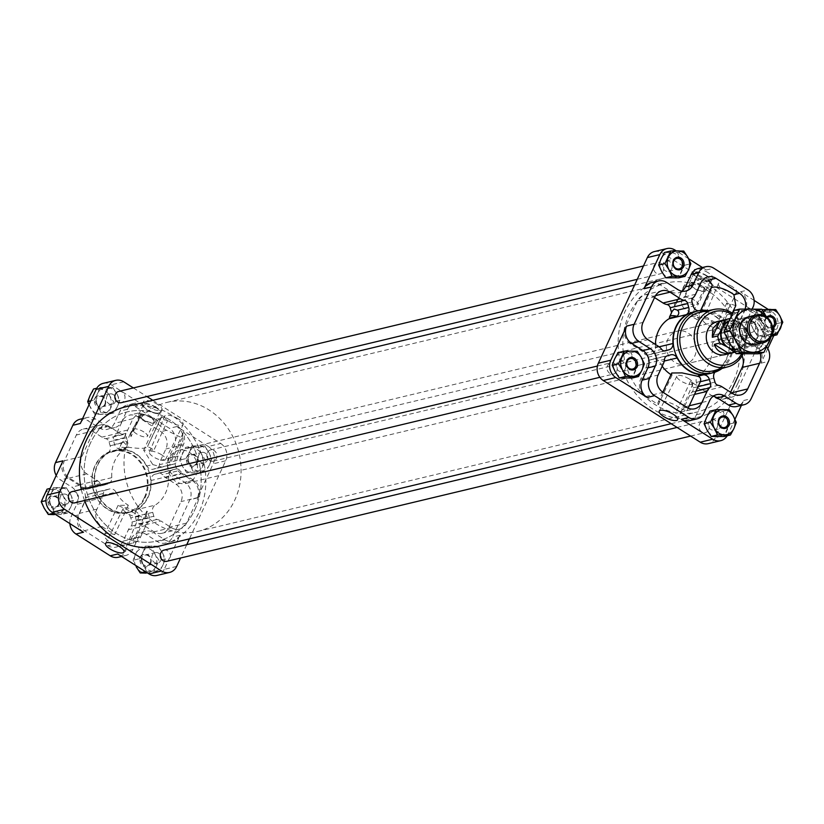 <?xml version="1.0" encoding="UTF-8"?>
<svg xmlns="http://www.w3.org/2000/svg" width="824" height="824" viewBox="0 0 824 824"><rect width="100%" height="100%" fill="white"/><g stroke="black" fill="none" stroke-linecap="round" stroke-linejoin="round"><path stroke-width="0.62" stroke-dasharray="4.12 3.09" d="M123.126 541.121A12.731 11.145 -103.4 0 1 116.06 547.126A12.731 11.145 -103.4 0 1 108.026 545.673L84.45 530.666A12.731 11.145 -103.4 0 1 79.485 513.362L84.769 501.981A12.731 11.145 -103.4 0 0 85.923 497.634A4.244 3.718 -103.4 0 1 88.59 494.204L91.969 493.185A6.365 5.572 -103.4 0 1 92.247 493.113A6.365 5.572 -103.4 0 1 98.509 496.306A32.208 28.201 -103.4 0 0 125.001 513.156A6.365 5.572 -103.4 0 1 130.8 517.884L131.974 522.004A4.244 3.718 -103.4 0 1 130.903 526.248A12.731 11.145 -103.4 0 0 128.41 529.739L123.126 541.121L140.585 536.949A12.731 11.145 -103.4 0 1 133.519 542.954A12.731 11.145 -103.4 0 1 131.943 543.201L124.3 545.158L113.681 544.314L108.026 545.673M146.672 514.083L146.847 511.076A6.365 5.572 -103.4 0 1 148.258 513.702L146.672 514.083L146.219 515.319C144.797 518.111 142.686 518.245 139.864 515.711L118.079 505.359L128.338 505.246A32.208 28.201 -103.4 0 1 115.968 492.134L98.509 496.306M146.847 511.076L131.943 543.201M148.258 513.702L149.432 517.822A4.244 3.718 -103.4 0 1 148.361 522.066L130.903 526.248M140.585 536.949L145.869 525.568A12.731 11.145 -103.4 0 1 148.361 522.066M128.338 505.246L114.701 534.632L101.898 526.495A12.731 11.145 -103.4 0 1 96.944 509.191L102.228 497.809L84.769 501.981M115.968 492.134A6.365 5.572 -103.4 0 0 109.705 488.941A6.365 5.572 -103.4 0 0 109.427 489.013L106.038 490.033A4.244 3.718 -103.4 0 0 103.381 493.463A12.731 11.145 -103.4 0 1 102.228 497.809M691.944 383.727L693.53 383.345L690.543 381.09A6.365 5.572 -103.4 0 1 691.944 383.727L693.128 387.847A4.244 3.718 -103.4 0 1 692.047 392.09A12.731 11.145 -103.4 0 0 689.564 395.582L684.281 406.963A12.731 11.145 -103.4 0 1 677.204 412.968A12.731 11.145 -103.4 0 1 675.629 413.215L686.423 410.774L680.974 408.694L686.629 407.344M671.756 372.994L672.034 375.26A32.208 28.201 -103.4 0 1 670.994 374.632M662.187 366.227A32.208 28.201 -103.4 0 1 659.664 362.158L664.257 361.056M690.543 381.09L675.629 413.215M672.034 375.26L658.386 404.656L645.594 396.519A12.731 11.145 -103.4 0 1 640.639 379.205L645.923 367.823L663.382 363.652M645.923 367.823A12.731 11.145 -103.4 0 0 647.077 363.477A4.244 3.718 -103.4 0 1 649.734 360.047L653.123 359.027A6.365 5.572 -103.4 0 1 653.401 358.955A6.365 5.572 -103.4 0 1 659.664 362.158M113.413 440.335L124.136 437.771L123.785 442.251L128.369 447.257C139.905 448.895 146.281 448.678 147.475 446.618A32.208 28.201 -103.4 0 1 153.975 450.017L143.685 450.192L152.8 464.602L146.878 466.024A32.208 28.201 -103.4 0 0 120.386 449.173A6.365 5.572 -103.4 0 1 114.598 444.455L113.413 440.335A4.244 3.718 -103.4 0 1 114.495 436.081A12.731 11.145 -103.4 0 0 116.977 432.59L122.261 421.208A12.731 11.145 -103.4 0 1 129.337 415.203A12.731 11.145 -103.4 0 1 137.371 416.656L160.948 431.663A12.731 11.145 -103.4 0 1 165.902 448.967L160.618 460.348A12.731 11.145 -103.4 0 0 159.465 464.695A4.244 3.718 -103.4 0 1 156.807 468.125L153.418 469.144A6.365 5.572 -103.4 0 1 153.14 469.216A6.365 5.572 -103.4 0 1 146.878 466.024M161.391 416.666A12.731 4.13 24.9 0 1 161.298 417.675L147.475 446.618L161.391 416.666L167.622 420.621L153.975 450.017M124.136 437.771L133.004 418.644L138.164 413.092L145.426 414.729L137.371 416.656M125.217 448.802A32.208 28.201 -103.4 0 0 111.817 477.663A6.365 5.572 -103.4 0 1 107.975 483.915L104.38 484.996A4.244 3.718 -103.4 0 1 104.298 485.017A4.244 3.718 -103.4 0 1 100.538 483.523A12.731 11.145 -103.4 0 0 97.273 480.505L86.829 473.862A12.731 11.145 -103.4 0 1 81.864 456.558L93.792 430.859A12.731 11.145 -103.4 0 1 100.858 424.854A12.731 11.145 -103.4 0 1 108.892 426.317L119.346 432.961A12.731 11.145 -103.4 0 0 123.281 434.526A4.244 3.718 -103.4 0 1 126.494 437.729L127.607 441.613A6.365 5.572 -103.4 0 1 127.885 443.384L125.423 440.933L123.106 440.85L118.924 448.472A12.731 4.13 -155.1 0 0 118.913 449.77L126.165 448.04A6.365 5.572 -103.4 0 1 125.217 448.802L107.759 452.973A6.365 5.572 -103.4 0 0 110.148 445.794L109.036 441.911A4.244 3.718 -103.4 0 0 105.822 438.698A12.731 11.145 -103.4 0 1 101.888 437.132L91.433 430.488A12.731 11.145 -103.4 0 0 83.399 429.036A12.731 11.145 -103.4 0 0 76.333 435.041L64.406 460.729A12.731 11.145 -103.4 0 0 69.37 478.033L79.815 484.677A12.731 11.145 -103.4 0 1 83.08 487.695A4.244 3.718 -103.4 0 0 86.839 489.188A4.244 3.718 -103.4 0 0 86.922 489.168L90.516 488.086A6.365 5.572 -103.4 0 0 94.358 481.834A32.208 28.201 -103.4 0 1 107.759 452.973M121.705 442.498L118.913 449.77M127.885 443.384L126.165 448.04M707.919 280.253L699.113 278.986L690.131 285.444L684.847 296.825L681.633 300.502L681.304 304.561L684.013 308.32L691.017 312.749L698.175 315.747L691.171 316.643A32.208 28.201 -103.4 0 1 697.671 320.031L697.361 317.827L707.651 317.652L719.568 329.106L725.491 327.695A32.208 28.201 -103.4 0 0 698.999 310.844A6.365 5.572 -103.4 0 1 698.35 310.813M710.164 289.914L705.076 286.68L691.171 316.643M710.278 289.986L711.308 290.645L697.671 320.031M681.304 304.561L692.026 301.996M671.519 312.698A6.365 5.572 -103.4 0 1 671.57 313.398L672.096 311.441M671.57 313.398L669.51 317.837M655.42 344.442A32.208 28.201 -103.4 0 0 655.513 347.677A6.365 5.572 -103.4 0 1 651.66 353.929L648.066 355.01A4.244 3.718 -103.4 0 1 647.994 355.031A4.244 3.718 -103.4 0 1 644.224 353.537A12.731 11.145 -103.4 0 0 640.969 350.519L630.514 343.876A12.731 11.145 -103.4 0 1 625.56 326.572L637.488 300.884A12.731 11.145 -103.4 0 1 644.553 294.879A12.731 11.145 -103.4 0 1 652.587 296.331L654.534 297.577M745.123 309.052A12.731 11.145 -103.4 0 1 744.515 310.638L739.231 322.019A12.731 11.145 -103.4 0 0 738.077 326.366A4.244 3.718 -103.4 0 1 735.41 329.796L732.031 330.815A6.365 5.572 -103.4 0 1 731.753 330.887A6.365 5.572 -103.4 0 1 725.491 327.695M735.791 305.601L726.83 302.923A12.731 11.145 -103.4 0 1 727.056 314.809L721.773 326.191L739.231 322.019M711.915 335.038L714.295 335.059A6.365 5.572 -103.4 0 1 711.915 335.038L726.83 302.923M721.773 326.191A12.731 11.145 -103.4 0 0 720.619 330.537A4.244 3.718 -103.4 0 1 717.962 333.967L714.573 334.987A6.365 5.572 -103.4 0 1 714.295 335.059M719.568 329.106L722.875 333.009L731.753 330.887M167.622 420.621A14.853 4.81 24.9 0 0 157.343 420.776A14.853 4.81 24.9 0 0 166.602 430.303L182.125 437.977L183.134 432.899A12.731 11.145 -103.4 0 1 183.361 444.795L178.077 456.177L160.618 460.348M178.077 456.177A12.731 11.145 -103.4 0 0 176.923 460.523A4.244 3.718 -103.4 0 1 174.266 463.953L170.877 464.973A6.365 5.572 -103.4 0 1 170.599 465.045A6.365 5.572 -103.4 0 1 168.22 465.024L170.599 465.045M182.125 437.977L169.456 465.251L162.019 467.095L152.8 464.602M183.134 432.899L168.22 465.024M693.901 311.874A31.837 27.872 -103.4 0 1 723.07 324.347A31.837 27.872 -103.4 0 1 726.377 358.79A31.837 27.872 -103.4 0 1 708.712 373.797M767.772 348.583L760.995 363.178A12.731 11.145 -103.4 0 0 756.041 345.864L744.752 338.685L752.24 336.903L763.518 344.072A12.731 11.145 -103.4 0 1 766.701 346.986M752.24 336.903A12.731 11.145 -103.4 0 1 747.275 319.588L752.168 309.062M730.61 392.265L730.208 393.141A12.731 11.145 -103.4 0 1 723.142 399.146A12.731 11.145 -103.4 0 1 715.108 397.683L704.654 391.039A12.731 11.145 -103.4 0 0 700.719 389.474A4.244 3.718 -103.4 0 1 697.506 386.271L696.393 382.387A6.365 5.572 -103.4 0 1 698.783 375.198A32.208 28.201 -103.4 0 0 712.183 346.338A6.365 5.572 -103.4 0 1 716.025 340.085L719.62 339.004A4.244 3.718 -103.4 0 1 719.702 338.983A4.244 3.718 -103.4 0 1 723.462 340.477A12.731 11.145 -103.4 0 0 726.727 343.495L744.185 339.323L754.63 345.967A12.731 11.145 -103.4 0 1 760.14 353.341M714.913 372.221A6.365 5.572 -103.4 0 1 716.241 371.027A32.208 28.201 -103.4 0 0 729.642 342.166A6.365 5.572 -103.4 0 1 733.484 335.914L737.078 334.832A4.244 3.718 -103.4 0 1 737.161 334.812A4.244 3.718 -103.4 0 1 740.92 336.305A12.731 11.145 -103.4 0 0 744.185 339.323M97.623 465.21A31.837 27.872 -103.4 0 1 115.288 450.203A31.837 27.872 -103.4 0 1 144.468 462.676A31.837 27.872 -103.4 0 1 147.774 497.119A31.837 27.872 -103.4 0 1 130.099 512.126A31.837 27.872 -103.4 0 1 100.93 499.653A31.837 27.872 -103.4 0 1 97.623 465.21M176.027 484.296A12.731 11.145 -103.4 0 1 180.981 501.6L169.054 527.288A12.731 11.145 -103.4 0 1 161.988 533.293A12.731 11.145 -103.4 0 1 153.954 531.841L143.51 525.197A12.731 11.145 -103.4 0 0 139.575 523.631A4.244 3.718 -103.4 0 1 136.362 520.418L135.249 516.535A6.365 5.572 -103.4 0 1 137.629 509.356A32.208 28.201 -103.4 0 0 151.029 480.495A6.365 5.572 -103.4 0 1 154.881 474.243L158.476 473.161A4.244 3.718 -103.4 0 1 158.548 473.141A4.244 3.718 -103.4 0 1 162.318 474.634A12.731 11.145 -103.4 0 0 165.572 477.652L176.027 484.296L193.486 480.124A12.731 11.145 -103.4 0 1 198.44 497.428L186.512 523.116A12.731 11.145 -103.4 0 1 179.447 529.121A12.731 11.145 -103.4 0 1 171.413 527.669L160.968 521.015L143.51 525.197M152.831 400.31L220.719 443.487L208.245 446.474A12.731 11.145 -103.4 0 1 213.2 463.778L197.348 497.923A12.731 11.145 -103.4 0 0 192.394 480.619L181.115 473.44L173.627 475.232L184.916 482.411A12.731 11.145 -103.4 0 1 189.87 499.715L172.535 537.052A12.731 11.145 -103.4 0 1 165.47 543.057A12.731 11.145 -103.4 0 1 157.435 541.595L146.157 534.416A12.731 11.145 -103.4 0 0 138.123 532.963A12.731 11.145 -103.4 0 0 131.047 538.968L125.341 551.256A12.731 11.145 -103.4 0 1 118.275 557.261M69.855 523.57A12.731 11.145 -103.4 0 1 71.019 516.699L76.725 504.412A12.731 11.145 -103.4 0 0 71.76 487.097L60.482 479.928A12.731 11.145 -103.4 0 1 56.228 475.417M79.918 419.272A12.731 11.145 -103.4 0 1 87.952 420.734L99.24 427.913A12.731 11.145 -103.4 0 0 107.275 429.366A12.731 11.145 -103.4 0 0 114.34 423.361L120.046 411.073A12.731 11.145 -103.4 0 1 127.112 405.068A12.731 11.145 -103.4 0 1 135.146 406.52L169.414 428.315A12.731 11.145 -103.4 0 1 174.379 445.63L168.673 457.917A12.731 11.145 -103.4 0 0 173.627 475.232M664.535 252.484L670.479 252.649A12.731 11.145 -103.4 0 1 680.511 259.024A12.731 11.145 -103.4 0 1 681.129 271.673A12.731 11.145 -103.4 0 1 671.725 277.956A12.731 11.145 -103.4 0 1 661.693 271.57A12.731 11.145 -103.4 0 1 661.064 258.921A12.731 11.145 -103.4 0 1 670.479 252.649L677.493 252.556L680.511 259.024L684.59 265.246L678.739 277.863M618.031 352.651L623.984 352.816A12.731 11.145 -103.4 0 1 634.006 359.192A12.731 11.145 -103.4 0 1 634.635 371.851A12.731 11.145 -103.4 0 1 625.22 378.123A12.731 11.145 -103.4 0 1 615.198 371.737A12.731 11.145 -103.4 0 1 614.57 359.089A12.731 11.145 -103.4 0 1 623.984 352.816L630.999 352.724L634.006 359.192L638.095 365.413L632.235 378.031M709.979 411.135L715.922 411.3A12.731 11.145 -103.4 0 1 725.954 417.675A12.731 11.145 -103.4 0 1 726.572 430.334A12.731 11.145 -103.4 0 1 717.168 436.607A12.731 11.145 -103.4 0 1 707.136 430.221A12.731 11.145 -103.4 0 1 706.518 417.572A12.731 11.145 -103.4 0 1 715.922 411.3L722.936 411.207L725.954 417.675L730.043 423.897L724.183 436.514M753.012 317.405L756.473 310.967L762.416 311.132A12.731 11.145 -103.4 0 1 772.449 317.508A12.731 11.145 -103.4 0 1 773.077 330.156A12.731 11.145 -103.4 0 1 763.663 336.439A12.731 11.145 -103.4 0 1 753.63 330.053L750.623 323.585L753.012 317.405A12.731 11.145 -103.4 0 1 762.416 311.132L769.431 311.039L772.449 317.508L776.538 323.729L770.677 336.347L757.72 336.274L753.63 330.053A12.731 11.145 -103.4 0 1 753.012 317.405M99.817 387.486L106.832 387.393A12.731 11.145 76.6 0 0 97.428 393.666L99.817 387.486L96.779 388.217M112.775 387.558L116.864 393.779A12.731 11.145 76.6 0 0 106.832 387.393L112.775 387.558L106.512 389.062L93.555 388.99M116.864 393.779L119.882 400.248L117.482 406.428A12.731 11.145 76.6 0 0 116.864 393.779M93.957 400.103L97.428 393.666A12.731 11.145 76.6 0 0 98.046 406.325L93.957 400.103L90.846 400.855M117.482 406.428L114.021 412.865L108.078 412.7A12.731 11.145 76.6 0 0 117.482 406.428M101.064 412.793L98.046 406.325A12.731 11.145 76.6 0 0 108.078 412.7L101.064 412.793L94.801 414.297L107.759 414.369L113.619 401.741L109.53 395.53L106.512 389.062M53.323 487.654L60.337 487.561A12.731 11.145 76.6 0 0 50.923 493.844L53.323 487.654L50.202 488.405M66.28 487.726L70.37 493.947A12.731 11.145 76.6 0 0 60.337 487.561L66.28 487.726L60.018 489.229L47.061 489.157M70.37 493.947L73.377 500.415L70.988 506.595A12.731 11.145 76.6 0 0 70.37 493.947M47.462 500.271L50.923 493.844A12.731 11.145 76.6 0 0 51.551 506.492L47.462 500.271L45.938 500.642M70.988 506.595L67.527 513.033L61.584 512.868A12.731 11.145 76.6 0 0 70.988 506.595M54.569 512.961L51.551 506.492A12.731 11.145 76.6 0 0 61.584 512.868L53.56 513.208M145.261 546.137L152.275 546.044A12.731 11.145 76.6 0 0 142.871 552.327L145.261 546.137L138.998 547.641L135.538 554.078L133.148 560.258L136.166 566.727A12.731 11.145 76.6 0 0 146.188 573.113L153.202 573.02L159.063 560.402L154.974 554.181L151.956 547.713L138.998 547.641M158.229 546.209L162.307 552.43A12.731 11.145 76.6 0 0 152.275 546.044L158.229 546.209L151.956 547.713M162.307 552.43L165.325 558.899L162.936 565.079A12.731 11.145 76.6 0 0 162.307 552.43M139.41 558.754L142.871 552.327A12.731 11.145 76.6 0 0 143.489 564.976L139.41 558.754L133.148 560.258M162.936 565.079L159.465 571.516L153.522 571.351A12.731 11.145 76.6 0 0 162.936 565.079M146.507 571.444L143.489 564.976A12.731 11.145 76.6 0 0 153.522 571.351L145.498 571.691M191.765 445.969L198.78 445.877A12.731 11.145 76.6 0 0 189.365 452.149L191.765 445.969L185.503 447.473L179.642 460.091L182.66 466.559L186.739 472.78L199.707 472.852L205.557 460.235L201.478 454.014L198.46 447.545L185.503 447.473M204.723 446.042L208.802 452.263A12.731 11.145 76.6 0 0 198.78 445.877L204.723 446.042L198.46 447.545M208.802 452.263L211.82 458.731L209.43 464.911A12.731 11.145 76.6 0 0 208.802 452.263M185.905 458.587L189.365 452.149A12.731 11.145 76.6 0 0 189.994 464.808L185.905 458.587L179.642 460.091M209.43 464.911L205.969 471.349L200.016 471.184A12.731 11.145 76.6 0 0 209.43 464.911M193.001 471.276L189.994 464.808A12.731 11.145 76.6 0 0 200.016 471.184L193.001 471.276L186.739 472.78M176.645 566.428L164.172 569.405L180.023 535.26A12.731 11.145 -103.4 0 1 172.958 541.265A12.731 11.145 -103.4 0 1 164.924 539.813L153.635 532.634L146.157 534.416M220.719 443.487A12.731 11.145 -103.4 0 1 225.673 460.791L189.438 538.855M186.739 544.685L180.538 558.023M164.172 569.405A12.731 11.145 -103.4 0 1 157.106 575.42M103.258 383.335A12.731 11.145 -103.4 0 1 111.291 384.798L142.634 404.728L135.146 406.52M157.611 404.44A10.084 3.265 -155.1 0 0 143.737 401.329A10.084 3.265 -155.1 0 0 151.503 408.539A10.084 3.265 -155.1 0 0 162.019 409.816A10.084 3.265 -155.1 0 0 157.611 404.44M178.726 419.148A10.156 3.296 -155.1 0 0 164.718 416.048A10.156 3.296 -155.1 0 0 172.566 423.268A10.156 3.296 -155.1 0 0 183.144 424.597A10.156 3.296 -155.1 0 0 178.726 419.148M133.364 387.929L146.919 396.55M208.245 446.474L176.903 426.533A12.731 11.145 -103.4 0 1 181.857 443.837L176.151 456.136L168.673 457.917M164.028 550.113A5.768 5.047 -103.4 0 1 169.311 552.368A5.768 5.047 -103.4 0 1 169.919 558.61A5.768 5.047 -103.4 0 1 166.716 561.329M207.329 452.664A5.768 5.047 -103.4 0 1 210.532 449.945A5.768 5.047 -103.4 0 1 215.816 452.201A5.768 5.047 -103.4 0 1 216.413 458.443A5.768 5.047 -103.4 0 1 213.21 461.162A5.768 5.047 -103.4 0 1 207.926 458.906A5.768 5.047 -103.4 0 1 207.329 452.664M72.09 491.629A5.768 5.047 -103.4 0 1 77.374 493.885A5.768 5.047 -103.4 0 1 77.971 500.127A5.768 5.047 -103.4 0 1 74.768 502.846M118.584 391.462A5.768 5.047 -103.4 0 1 123.868 393.718A5.768 5.047 -103.4 0 1 124.465 399.959A5.768 5.047 -103.4 0 1 121.262 402.678M125.99 406.726A71.626 62.706 -103.4 0 1 191.621 434.784A71.626 62.706 -103.4 0 1 199.068 512.281A71.626 62.706 -103.4 0 1 159.3 546.065M84.563 500.508A71.626 62.706 -103.4 0 1 81.298 489.425M737.768 383.49A71.626 62.706 76.6 0 0 730.332 306.003A71.626 62.706 76.6 0 0 664.7 277.935A71.626 62.706 76.6 0 0 620.359 362.189A71.626 62.706 76.6 0 0 698.01 417.274A71.626 62.706 76.6 0 0 737.768 383.49M727.221 435.783A12.731 11.145 -103.4 0 0 727.819 434.66L734.967 419.241M741.415 405.367L743.67 400.505A12.731 11.145 -103.4 0 1 736.594 406.51M654.431 251.567A12.731 11.145 -103.4 0 1 662.465 253.02L759.419 314.696A12.731 11.145 -103.4 0 1 764.384 332.01L715.345 437.637A12.731 11.145 -103.4 0 1 708.279 443.642M773.798 335.595L776.847 329.023L764.384 332.01M708.29 272.796A10.084 3.265 -155.1 0 0 694.405 269.675A10.084 3.265 -155.1 0 0 702.182 276.885A10.084 3.265 -155.1 0 0 712.698 278.172A10.084 3.265 -155.1 0 0 708.29 272.796M732.392 286.783A10.156 3.296 -155.1 0 0 718.394 283.672A10.156 3.296 -155.1 0 0 726.232 290.903A10.156 3.296 -155.1 0 0 736.821 292.232A10.156 3.296 -155.1 0 0 732.392 286.783M698.247 268.521A12.731 11.145 -103.4 0 1 706.281 269.984L702.419 267.522M688.637 258.757L676.267 250.887M776.847 329.023A12.731 11.145 -103.4 0 0 771.892 311.719L768.205 309.371M754.145 300.43L740.549 291.778A12.731 11.145 -103.4 0 1 745.504 309.082L739.798 321.381L747.275 319.588M708.619 429.819A5.768 5.047 76.6 0 0 708.022 423.577A5.768 5.047 76.6 0 0 702.738 421.322A5.768 5.047 76.6 0 0 699.164 428.109A5.768 5.047 76.6 0 0 705.416 432.538A5.768 5.047 76.6 0 0 708.619 429.819M755.114 329.651A5.768 5.047 76.6 0 0 754.516 323.41A5.768 5.047 76.6 0 0 749.232 321.154A5.768 5.047 76.6 0 0 745.658 327.942A5.768 5.047 76.6 0 0 751.91 332.371A5.768 5.047 76.6 0 0 755.114 329.651M616.671 371.336A5.768 5.047 76.6 0 0 616.074 365.094A5.768 5.047 76.6 0 0 610.79 362.838A5.768 5.047 76.6 0 0 607.216 369.626A5.768 5.047 76.6 0 0 613.468 374.055A5.768 5.047 76.6 0 0 616.671 371.336M663.176 271.168A5.768 5.047 76.6 0 0 662.568 264.926A5.768 5.047 76.6 0 0 657.284 262.671A5.768 5.047 76.6 0 0 653.72 269.448A5.768 5.047 76.6 0 0 659.972 273.887A5.768 5.047 76.6 0 0 663.176 271.168M117.719 554.016A12.731 11.145 -103.4 0 0 125.753 555.479A12.731 11.145 -103.4 0 0 132.829 549.474L138.535 537.176A12.731 11.145 -103.4 0 1 145.601 531.171A12.731 11.145 -103.4 0 1 153.635 532.634M83.451 532.222A12.731 11.145 -103.4 0 1 78.496 514.918L84.203 502.619L76.725 504.412M63.005 460.822A12.731 11.145 -103.4 0 0 67.959 478.136L79.248 485.315A12.731 11.145 -103.4 0 1 84.203 502.619M80.33 423.495A12.731 11.145 -103.4 0 1 87.406 417.49A12.731 11.145 -103.4 0 1 95.44 418.942L106.718 426.121L99.24 427.913M142.634 404.728A12.731 11.145 -103.4 0 0 134.6 403.276A12.731 11.145 -103.4 0 0 127.524 409.281L121.818 421.579A12.731 11.145 -103.4 0 1 114.752 427.584A12.731 11.145 -103.4 0 1 106.718 426.121M181.115 473.44A12.731 11.145 -103.4 0 1 176.151 456.136M689.4 420.724A12.731 11.145 -103.4 0 0 696.476 414.719L702.182 402.421A12.731 11.145 -103.4 0 1 709.248 396.416A12.731 11.145 -103.4 0 1 713.172 396.282M651.042 282.735A12.731 11.145 -103.4 0 1 659.076 284.187L670.365 291.366L677.843 289.584M681.953 291.171A12.731 11.145 -103.4 0 1 678.399 292.829A12.731 11.145 -103.4 0 1 670.365 291.366M744.752 338.685A12.731 11.145 -103.4 0 1 739.798 321.381M211.82 458.731L205.557 460.235M205.969 471.349L199.707 472.852M191.446 447.638A12.731 11.145 76.6 0 0 182.032 453.911A12.731 11.145 76.6 0 0 182.66 466.559A12.731 11.145 76.6 0 0 192.692 472.945A12.731 11.145 76.6 0 0 202.096 466.662A12.731 11.145 76.6 0 0 201.478 454.014A12.731 11.145 76.6 0 0 191.446 447.638M197.08 463.479A6.365 5.572 76.6 0 0 191.755 453.962A6.365 5.572 76.6 0 0 187.357 463.428A6.365 5.572 76.6 0 0 197.08 463.479M165.325 558.899L159.063 560.402M159.465 571.516L153.202 573.02M146.188 573.113A12.731 11.145 76.6 0 0 155.602 566.84A12.731 11.145 76.6 0 0 154.974 554.181A12.731 11.145 76.6 0 0 144.942 547.806A12.731 11.145 76.6 0 0 135.538 554.078A12.731 11.145 76.6 0 0 136.166 566.727M150.586 563.647A6.365 5.572 76.6 0 0 145.261 554.13A6.365 5.572 76.6 0 0 140.863 563.595A6.365 5.572 76.6 0 0 150.586 563.647M67.527 513.033L61.264 514.537L67.115 501.919L63.036 495.698L60.018 489.229M73.377 500.415L67.115 501.919M54.25 514.629A12.731 11.145 76.6 0 0 63.654 508.357A12.731 11.145 76.6 0 0 63.036 495.698A12.731 11.145 76.6 0 0 53.004 489.322A12.731 11.145 76.6 0 0 43.59 495.595A12.731 11.145 76.6 0 0 44.218 508.243A12.731 11.145 76.6 0 0 54.25 514.629L61.264 514.537M58.638 505.163A6.365 5.572 76.6 0 0 53.313 495.646A6.365 5.572 76.6 0 0 48.925 505.112A6.365 5.572 76.6 0 0 58.638 505.163M119.882 400.248L113.619 401.741M114.021 412.865L107.759 414.369M89.033 404.759L94.801 414.297M99.498 389.144A12.731 11.145 76.6 0 0 90.094 395.427A12.731 11.145 76.6 0 0 90.712 408.076A12.731 11.145 76.6 0 0 100.744 414.451A12.731 11.145 76.6 0 0 110.148 408.179A12.731 11.145 76.6 0 0 109.53 395.53A12.731 11.145 76.6 0 0 99.498 389.144M105.132 404.996A6.365 5.572 76.6 0 0 99.807 395.479A6.365 5.572 76.6 0 0 95.419 404.945A6.365 5.572 76.6 0 0 105.132 404.996M776.538 323.729L782.8 322.225M770.677 336.347L771.758 336.089M769.431 311.039L775.703 309.536M756.473 310.967L762.035 309.639M750.623 323.585L756.885 322.081L760.964 328.302L763.982 334.771L770.996 334.678A12.731 11.145 76.6 0 0 772.387 334.596M762.736 309.464L756.885 322.081M757.72 336.274L763.982 334.771M763.343 311.699A12.731 11.145 76.6 0 0 760.346 315.644A12.731 11.145 76.6 0 0 760.964 328.302A12.731 11.145 76.6 0 0 770.996 334.678M770.873 336.862A21.754 19.045 76.6 0 0 768.256 319.959L766.619 317.096A6.365 5.572 76.6 0 0 765.651 325.119A6.365 5.572 76.6 0 0 772.603 327.973M730.043 423.897L736.306 422.393M722.936 411.207L729.199 409.703M638.095 365.413L644.358 363.909M630.999 352.724L637.261 351.22M684.59 265.246L690.852 263.742M677.493 252.556L683.755 251.052M104.813 404.378A5.366 4.697 76.6 0 0 104.257 398.579A5.366 4.697 76.6 0 0 99.344 396.478A5.366 4.697 76.6 0 0 96.027 402.781A5.366 4.697 76.6 0 0 101.836 406.901A5.366 4.697 76.6 0 0 104.813 404.378M115.319 401.865A5.366 4.697 76.6 0 0 114.763 396.066A5.366 4.697 76.6 0 0 109.85 393.965A5.366 4.697 76.6 0 0 106.533 400.268A5.366 4.697 76.6 0 0 112.342 404.399A5.366 4.697 76.6 0 0 115.319 401.865M58.319 504.546A5.366 4.697 76.6 0 0 57.762 498.747A5.366 4.697 76.6 0 0 52.849 496.645A5.366 4.697 76.6 0 0 49.533 502.949A5.366 4.697 76.6 0 0 55.342 507.069A5.366 4.697 76.6 0 0 58.319 504.546M68.825 502.032A5.366 4.697 76.6 0 0 68.268 496.233A5.366 4.697 76.6 0 0 63.355 494.132A5.366 4.697 76.6 0 0 60.028 500.436A5.366 4.697 76.6 0 0 65.848 504.566A5.366 4.697 76.6 0 0 68.825 502.032M150.267 563.029A5.366 4.697 76.6 0 0 149.71 557.23A5.366 4.697 76.6 0 0 144.797 555.129A5.366 4.697 76.6 0 0 141.47 561.432A5.366 4.697 76.6 0 0 147.29 565.563A5.366 4.697 76.6 0 0 150.267 563.029M160.762 560.516A5.366 4.697 76.6 0 0 160.206 554.717A5.366 4.697 76.6 0 0 155.293 552.616A5.366 4.697 76.6 0 0 151.977 558.919A5.366 4.697 76.6 0 0 157.786 563.049A5.366 4.697 76.6 0 0 160.762 560.516M196.761 462.861A5.366 4.697 76.6 0 0 196.205 457.062A5.366 4.697 76.6 0 0 191.292 454.961A5.366 4.697 76.6 0 0 187.975 461.265A5.366 4.697 76.6 0 0 193.784 465.385A5.366 4.697 76.6 0 0 196.761 462.861M207.267 460.348A5.366 4.697 76.6 0 0 206.711 454.549A5.366 4.697 76.6 0 0 201.798 452.448A5.366 4.697 76.6 0 0 198.471 458.752A5.366 4.697 76.6 0 0 204.29 462.882A5.366 4.697 76.6 0 0 207.267 460.348M671.684 268.851A5.366 4.697 76.6 0 0 671.127 263.052A5.366 4.697 76.6 0 0 666.214 260.95A5.366 4.697 76.6 0 0 662.887 267.264A5.366 4.697 76.6 0 0 668.707 271.384A5.366 4.697 76.6 0 0 671.684 268.851M625.179 369.028A5.366 4.697 76.6 0 0 624.623 363.219A5.366 4.697 76.6 0 0 619.71 361.118A5.366 4.697 76.6 0 0 616.393 367.432A5.366 4.697 76.6 0 0 622.202 371.552A5.366 4.697 76.6 0 0 625.179 369.028M717.127 427.512A5.366 4.697 76.6 0 0 716.571 421.703A5.366 4.697 76.6 0 0 711.658 419.601A5.366 4.697 76.6 0 0 708.341 425.915A5.366 4.697 76.6 0 0 714.151 430.035A5.366 4.697 76.6 0 0 717.127 427.512M763.621 327.334A5.366 4.697 76.6 0 0 763.065 321.535A5.366 4.697 76.6 0 0 758.152 319.434A5.366 4.697 76.6 0 0 754.836 325.748A5.366 4.697 76.6 0 0 760.645 329.868A5.366 4.697 76.6 0 0 763.621 327.334M767.226 317.58A5.366 4.697 76.6 0 0 765.609 324.089A5.366 4.697 76.6 0 0 771.151 327.355A5.366 4.697 76.6 0 0 772.438 326.798M161.298 417.675A12.731 4.13 24.9 0 1 145.426 414.729M169.456 465.251L170.877 464.973M174.266 463.953L156.807 468.125M126.494 437.729L109.036 441.911M104.38 484.996L86.922 489.168M149.432 517.822L131.974 522.004M114.701 534.632A14.853 4.81 -155.1 0 0 104.421 534.786A14.853 4.81 -155.1 0 0 113.681 544.314M106.038 490.033L88.59 494.204M136.362 520.418L153.82 516.246A4.244 3.718 -103.4 0 0 157.034 519.46A12.731 11.145 -103.4 0 1 160.968 521.015M153.82 516.246L152.708 512.363A6.365 5.572 -103.4 0 1 155.087 505.184L137.629 509.356M158.476 473.161L172.34 470.071A6.365 5.572 -103.4 0 0 168.487 476.324A32.208 28.201 -103.4 0 1 155.087 505.184M175.934 468.99A4.244 3.718 -103.4 0 1 176.006 468.969A4.244 3.718 -103.4 0 1 179.776 470.463L162.318 474.634M193.486 480.124L183.031 473.481A12.731 11.145 -103.4 0 1 179.776 470.463M705.076 286.68A12.731 4.13 -155.1 0 0 711.977 286.021M711.019 288.4A14.853 4.81 -155.1 0 0 711.308 290.645M732.031 330.815L714.573 334.987M717.962 333.967L735.41 329.796M648.066 355.01L665.37 350.88M693.53 383.345C696.352 385.869 698.474 385.745 699.885 382.954M693.128 387.847L698.175 386.631M658.386 404.656A14.853 4.81 24.9 0 1 658.088 402.411A14.853 4.81 24.9 0 1 667.152 401.916A14.853 4.81 24.9 0 1 680.974 408.694M649.734 360.047L667.193 355.875M726.727 343.495L737.171 350.138A12.731 11.145 -103.4 0 1 742.043 355.834M697.506 386.271L714.964 382.089M719.62 339.004L737.078 334.832M144.365 497.562A31.302 27.408 76.6 0 0 118.172 450.769A31.302 27.408 76.6 0 0 96.573 497.305A31.302 27.408 76.6 0 0 144.365 497.562M145.024 497.768A31.837 27.872 76.6 0 0 141.718 463.325A31.837 27.872 76.6 0 0 112.548 450.862A31.837 27.872 76.6 0 0 92.844 488.302A31.837 27.872 76.6 0 0 127.36 512.786A31.837 27.872 76.6 0 0 145.024 497.768M722.082 368.421A31.837 27.872 76.6 0 0 730.517 357.791A31.837 27.872 76.6 0 0 708.259 310.617M714.078 370.646A30.035 26.296 76.6 0 0 729.951 356.689A30.035 26.296 76.6 0 0 727.087 324.584A30.035 26.296 76.6 0 0 700.122 312.255M743.166 353.805A29.509 25.843 76.6 0 0 743.506 353.094A29.509 25.843 76.6 0 0 732.505 313.295M741.755 353.784A27.357 23.948 76.6 0 0 742.805 351.766A27.357 23.948 76.6 0 0 731.918 314.438M685.3 364.115L725.202 354.577A16.974 14.863 76.6 0 0 734.627 346.574A16.974 14.863 76.6 0 0 732.866 328.199A16.974 14.863 76.6 0 0 717.313 321.556L677.4 331.094A16.974 14.863 76.6 0 0 666.894 351.065A16.974 14.863 76.6 0 0 685.3 364.115A16.974 14.863 76.6 0 0 694.725 356.112A16.974 14.863 76.6 0 0 692.963 337.747A16.974 14.863 76.6 0 0 677.4 331.094M125.815 447.823A12.731 4.13 -155.1 0 0 118.924 448.472M161.628 454.807A8.868 2.874 -155.1 0 0 149.412 452.098A8.868 2.874 -155.1 0 0 156.251 458.412A8.868 2.874 -155.1 0 0 165.49 459.565A8.868 2.874 -155.1 0 0 161.628 454.807M715.304 322.442A8.868 2.874 -155.1 0 0 703.078 319.733A8.868 2.874 -155.1 0 0 709.928 326.036A8.868 2.874 -155.1 0 0 719.156 327.2A8.868 2.874 -155.1 0 0 715.304 322.442M156.241 407.396A10.084 3.265 -155.1 0 0 142.356 404.285A10.084 3.265 -155.1 0 0 150.133 411.495A10.084 3.265 -155.1 0 0 160.649 412.773A10.084 3.265 -155.1 0 0 156.241 407.396M155.746 407.519A9.023 2.925 -155.1 0 0 143.325 404.728A9.023 2.925 -155.1 0 0 150.277 411.186A9.023 2.925 -155.1 0 0 159.691 412.33A9.023 2.925 -155.1 0 0 155.746 407.519M151.091 417.541A9.023 2.925 -155.1 0 0 138.669 414.75A9.023 2.925 -155.1 0 0 145.621 421.198A9.023 2.925 -155.1 0 0 155.036 422.352A9.023 2.925 -155.1 0 0 151.091 417.541M150.596 417.655A7.962 2.575 -155.1 0 0 139.637 415.203A7.962 2.575 -155.1 0 0 145.766 420.889A7.962 2.575 -155.1 0 0 154.078 421.898A7.962 2.575 -155.1 0 0 150.596 417.655M143.932 432.003A7.962 2.575 -155.1 0 0 132.973 429.541A7.962 2.575 -155.1 0 0 139.112 435.237A7.962 2.575 -155.1 0 0 147.414 436.246A7.962 2.575 -155.1 0 0 143.932 432.003M706.92 275.741A10.084 3.265 -155.1 0 0 693.036 272.631A10.084 3.265 -155.1 0 0 700.802 279.841A10.084 3.265 -155.1 0 0 711.328 281.118A10.084 3.265 -155.1 0 0 706.92 275.741M706.426 275.865A9.023 2.925 -155.1 0 0 694.004 273.084A9.023 2.925 -155.1 0 0 700.956 279.532A9.023 2.925 -155.1 0 0 710.36 280.675A9.023 2.925 -155.1 0 0 706.426 275.865M701.77 285.887A9.023 2.925 -155.1 0 0 689.348 283.106A9.023 2.925 -155.1 0 0 696.301 289.554A9.023 2.925 -155.1 0 0 705.715 290.697A9.023 2.925 -155.1 0 0 701.77 285.887M701.276 286.01A7.962 2.575 -155.1 0 0 690.306 283.549A7.962 2.575 -155.1 0 0 696.445 289.234A7.962 2.575 -155.1 0 0 704.747 290.254A7.962 2.575 -155.1 0 0 701.276 286.01M694.611 300.348A7.962 2.575 -155.1 0 0 683.652 297.886A7.962 2.575 -155.1 0 0 689.791 303.582A7.962 2.575 -155.1 0 0 698.093 304.592A7.962 2.575 -155.1 0 0 694.611 300.348M194.886 509.623A66.322 58.061 76.6 0 0 187.996 437.874A66.322 58.061 76.6 0 0 127.226 411.887A66.322 58.061 76.6 0 0 86.17 489.899A66.322 58.061 76.6 0 0 158.074 540.904A66.322 58.061 76.6 0 0 194.886 509.623M733.597 380.832A66.322 58.061 76.6 0 0 726.706 309.082A66.322 58.061 76.6 0 0 665.926 283.096A66.322 58.061 76.6 0 0 624.88 361.108A66.322 58.061 76.6 0 0 696.774 412.113A66.322 58.061 76.6 0 0 733.597 380.832M689.091 378.896A8.868 2.874 -155.1 0 0 676.895 376.135A8.868 2.874 -155.1 0 0 683.714 382.501A8.868 2.874 -155.1 0 0 692.984 383.603A8.868 2.874 -155.1 0 0 689.091 378.896M135.424 511.261A8.868 2.874 -155.1 0 0 123.229 508.501A8.868 2.874 -155.1 0 0 130.048 514.866A8.868 2.874 -155.1 0 0 139.308 515.968A8.868 2.874 -155.1 0 0 135.424 511.261M674.568 306.178L674.568 306.178A4.244 3.718 -103.4 0 1 675.639 301.934L676.638 301.697L674.804 306.116M676.638 301.697L684.94 284.589L674.702 306.652M684.94 284.589A12.731 11.145 -103.4 0 0 683.415 287.051L678.131 298.432A12.731 11.145 -103.4 0 1 675.639 301.934M141.254 414.575L131.006 436.638L130.954 432.147L134.178 428.48L141.254 414.575A12.731 11.145 -103.4 0 0 139.72 417.037L139.462 417.099M130.872 436.154A4.244 3.718 -103.4 0 1 131.953 431.91L130.954 432.147M139.72 417.037L134.436 428.418A12.731 11.145 -103.4 0 1 131.953 431.91M169.178 458.35A16.974 14.863 76.6 0 0 170.939 476.715A16.974 14.863 76.6 0 0 186.502 483.369A16.974 14.863 76.6 0 0 197.008 463.397A16.974 14.863 76.6 0 0 178.602 450.337A16.974 14.863 76.6 0 0 169.178 458.35M735.111 352.106A16.974 14.863 76.6 0 0 736.677 351.838A16.974 14.863 76.6 0 0 740.385 350.324L734.895 351.632C738.747 348.49 741.167 343.278 742.156 335.996L747.646 334.678A16.974 14.863 76.6 0 0 745.617 327.591L740.127 328.91C735.399 323.173 730.62 320.124 725.769 319.774L731.259 318.466A16.974 14.863 76.6 0 0 729.858 318.6L731.362 318.445L739.437 322.792A14.327 12.545 76.6 0 0 730.394 321.154A14.327 12.545 76.6 0 0 728.303 321.875M745.617 327.591L747.924 334.987L745.009 342.259A14.327 12.545 76.6 0 0 739.437 322.792L745.617 327.591M733.339 349.263A14.327 12.545 76.6 0 0 737.058 349.016A14.327 12.545 76.6 0 0 745.009 342.259L740.549 350.252L735.173 352.198M90.403 443.168A66.322 58.061 76.6 0 0 97.294 514.918A66.322 58.061 76.6 0 0 158.074 540.904A66.322 58.061 76.6 0 0 199.12 462.892A66.322 58.061 76.6 0 0 127.226 411.887A66.322 58.061 76.6 0 0 90.403 443.168M130.305 433.63A66.322 58.061 76.6 0 0 137.196 505.38A66.322 58.061 76.6 0 0 197.976 531.367A66.322 58.061 76.6 0 0 239.022 453.354A66.322 58.061 76.6 0 0 167.128 402.349A66.322 58.061 76.6 0 0 130.305 433.63M734.895 351.632L742.156 335.996M740.127 328.91L725.769 319.774M733.988 310.442L756.123 310.566L768.256 332.237L762.828 343.124A21.754 19.045 76.6 0 0 761.767 321.504A21.754 19.045 76.6 0 0 744.639 310.607A21.754 19.045 76.6 0 0 728.56 321.319A21.754 19.045 76.6 0 0 729.621 342.938A21.754 19.045 76.6 0 0 746.76 353.836A21.754 19.045 76.6 0 0 762.828 343.124L758.255 353.795M772.634 328.302L768.256 319.959A21.754 19.045 76.6 0 0 766.052 316.694M734.411 325.047A14.327 12.545 76.6 0 0 746.4 346.461A14.327 12.545 76.6 0 0 756.278 325.161A14.327 12.545 76.6 0 0 734.411 325.047M759.264 342.918A14.327 12.545 76.6 0 0 764.384 327.756A14.327 12.545 76.6 0 0 752.961 316.54M735.863 325.49A13.174 11.536 76.6 0 0 737.222 339.746A13.174 11.536 76.6 0 0 749.304 344.906A13.174 11.536 76.6 0 0 757.462 329.415A13.174 11.536 76.6 0 0 743.176 319.279A13.174 11.536 76.6 0 0 735.863 325.49M741.26 324.203A13.174 11.536 76.6 0 0 742.63 338.458A13.174 11.536 76.6 0 0 754.702 343.618A13.174 11.536 76.6 0 0 762.859 328.117A13.174 11.536 76.6 0 0 748.583 317.982A13.174 11.536 76.6 0 0 741.26 324.203M773.901 330.898L768.256 332.237M761.767 309.216L756.123 310.566M130.923 511.745L125.001 513.156M139.864 515.711L130.8 517.884M684.281 406.963L689.297 405.769M128.369 447.257L120.386 449.173M133.004 418.644L122.261 421.208M127.72 430.025L116.977 432.59M125.959 433.342L114.495 436.081M123.785 442.251L114.598 444.455M127.607 441.613L126.762 441.818M121.458 443.085L110.148 445.794M691.017 312.749L698.999 310.844M690.131 285.444L700.874 282.879M684.847 296.825L695.59 294.261M681.633 300.502L693.097 297.752M684.013 308.32L693.2 306.116M727.056 314.809L744.515 310.638M183.361 444.795L165.902 448.967M166.602 430.303L160.948 431.663M162.483 466.981L153.418 469.144M180.023 535.26L172.535 537.052M197.348 497.923L189.87 499.715M225.673 460.791L213.2 463.778M123.755 381.811L111.291 384.798M176.903 426.533L169.414 428.315M727.819 434.66L715.345 437.637M760.995 363.178L768.483 361.386M743.67 400.505L751.148 398.723M674.928 250.043L662.465 253.02M771.892 311.719L759.419 314.696M706.281 269.984L713.759 268.191M740.549 291.778L748.027 289.986M164.924 539.813L157.435 541.595M138.535 537.176L131.047 538.968M132.829 549.474L125.341 551.256M78.496 514.918L71.019 516.699M79.248 485.315L71.76 487.097M67.959 478.136L60.482 479.928M95.44 418.942L87.952 420.734M121.818 421.579L114.34 423.361M127.524 409.281L120.046 411.073M192.394 480.619L184.916 482.411M181.857 443.837L174.379 445.63M702.182 402.421L709.66 400.639M696.476 414.719L703.954 412.927M659.076 284.187L666.564 282.405M756.041 345.864L763.518 344.072M745.504 309.082L752.981 307.301M176.923 460.523L159.465 464.695M111.817 477.663L94.358 481.834M123.281 434.526L105.822 438.698M119.346 432.961L101.888 437.132M108.892 426.317L91.433 430.488M93.792 430.859L76.333 435.041M81.864 456.558L64.406 460.729M86.829 473.862L69.37 478.033M97.273 480.505L79.815 484.677M100.538 483.523L83.08 487.695M107.975 483.915L90.516 488.086M145.869 525.568L128.41 529.739M101.898 526.495L84.45 530.666M96.944 509.191L79.485 513.362M103.381 493.463L85.923 497.634M109.427 489.013L91.969 493.185M198.44 497.428L180.981 501.6M186.512 523.116L169.054 527.288M171.413 527.669L153.954 531.841M157.034 519.46L139.575 523.631M152.708 512.363L135.249 516.535M168.487 476.324L151.029 480.495M172.34 470.071L154.881 474.243M183.031 473.481L165.572 477.652M720.619 330.537L738.077 326.366M655.513 347.677L659.107 346.822M652.587 296.331L655.502 295.641M637.488 300.884L654.946 296.712M625.56 326.572L643.019 322.4M630.514 343.876L647.973 339.704M640.969 350.519L658.428 346.348M644.224 353.537L661.682 349.366M651.66 353.929L664.257 350.921M692.047 392.09L696.095 391.122M689.564 395.582L694.581 394.387M645.594 396.519L663.052 392.337M640.639 379.205L658.098 375.033M647.077 363.477L664.535 359.305M653.123 359.027L670.582 354.856M737.171 350.138L754.63 345.967M730.208 393.141L731.496 392.832M715.108 397.683L732.567 393.512M704.654 391.039L722.112 386.868M700.719 389.474L718.178 385.302M696.393 382.387L713.852 378.206M698.783 375.198L716.241 371.027M712.183 346.338L729.642 342.166M716.025 340.085L733.484 335.914M723.462 340.477L740.92 336.305M736.337 320.814A14.853 13.009 76.6 0 0 728.643 321.154M746.575 338.88A14.853 13.009 76.6 0 0 742.537 324.759M733.679 349.819A14.853 13.009 76.6 0 0 743.444 345.637M133.519 542.954L132.746 543.14M124.3 545.158L116.06 547.126M677.204 412.968L677.977 412.793M686.423 410.764L694.663 408.797M138.164 413.092L129.337 415.203M699.113 278.986L707.94 276.874M162.019 467.095L153.14 469.216M671.169 423.691L698.01 417.274M634.562 285.145L664.7 277.935M637.261 279.315L659.972 273.887M643.462 265.977L657.284 262.671M599.882 377.31L613.468 374.055M597.4 366.041L610.79 362.838M213.21 461.162L751.91 332.371M210.532 449.945L749.232 321.154M690.636 436.071L705.416 432.538M677.081 427.45L702.738 421.322M172.958 541.265L165.47 543.057M145.601 531.171L138.123 532.963M125.753 555.479L121.581 556.478M87.406 417.49L82.585 418.633M114.752 427.584L107.275 429.366M134.6 403.276L127.112 405.068M709.248 396.416L716.726 394.634M678.399 292.829L685.877 291.037M101.836 406.901L112.342 404.399M99.344 396.478L109.85 393.965M55.342 507.069L65.848 504.566M52.849 496.645L63.355 494.132M147.29 565.563L157.786 563.049M144.797 555.129L155.293 552.616M193.784 465.385L204.29 462.882M191.292 454.961L201.798 452.448M668.707 271.384L679.203 268.871M666.214 260.95L676.71 258.437M622.202 371.552L632.708 369.039M619.71 361.118L630.216 358.615M714.151 430.035L724.656 427.522M711.658 419.601L722.164 417.099M760.645 329.868L771.151 327.355M758.152 319.434L768.658 316.931M100.858 424.854L83.399 429.036M104.298 485.017L86.839 489.188M109.705 488.941L92.247 493.113M179.447 529.121L161.988 533.293M176.006 468.969L158.548 473.141M644.553 294.879L662.012 290.707M647.994 355.031L665.452 350.859M653.401 358.955L670.86 354.784M723.142 399.146L740.601 394.964M719.702 338.983L737.161 334.812M127.36 512.786L130.099 512.126M112.548 450.862L115.288 450.203M157.343 420.776L143.685 450.192M700.812 310.391L697.351 317.827M732.289 313.151L723.122 332.886M700.658 310.401L698.175 315.747M125.722 433.836L125.114 435.144M165.49 459.565L183.144 424.597M149.412 452.098L164.718 416.048M719.156 327.2L736.821 292.232M703.078 319.733L718.394 283.672M143.737 401.329L142.356 404.285M162.019 409.816L160.649 412.773M143.325 404.728L138.669 414.75M159.691 412.33L155.036 422.352M139.637 415.203L132.973 429.541M154.078 421.898L147.414 436.246M694.405 269.675L693.036 272.631M712.698 278.172L711.328 281.118M694.004 273.084L689.348 283.106M710.36 280.675L705.715 290.697M690.306 283.549L683.652 297.886M704.747 290.254L698.093 304.592M197.976 531.367L696.774 412.113M167.128 402.349L665.926 283.096M662.836 392.203L658.088 402.411M688.184 408.168L687.216 410.239M676.895 376.135L659.241 411.104M692.984 383.603L677.668 419.653M118.079 505.359L104.421 534.786M146.219 515.319L133.55 542.604M123.229 508.501L105.575 543.469M139.308 515.968L124.002 552.018M676.401 302.181L675.783 303.489M186.502 483.369L725.202 354.577M178.602 450.337L717.313 321.556M737.058 349.016L755.515 344.607M730.394 321.154L748.851 316.735M749.304 344.906L754.702 343.618M743.176 319.279L748.583 317.982"/><path stroke-width="1.24" d="M701.739 402.792A12.731 11.145 -103.4 0 1 694.663 408.797A12.731 11.145 -103.4 0 1 686.629 407.344L663.052 392.337A12.731 11.145 -103.4 0 1 658.098 375.033L663.382 363.652A12.731 11.145 -103.4 0 0 664.535 359.305A4.244 3.718 -103.4 0 1 667.193 355.875L670.582 354.856A6.365 5.572 -103.4 0 1 670.86 354.784A6.365 5.572 -103.4 0 1 677.122 357.977A32.208 28.201 -103.4 0 0 703.614 374.827A6.365 5.572 -103.4 0 1 709.402 379.545L710.587 383.665A4.244 3.718 -103.4 0 1 709.505 387.919A12.731 11.145 -103.4 0 0 707.023 391.41L701.739 402.792L689.297 405.769M688.184 408.168L700.338 381.718C701.214 378.752 700.328 376.928 697.691 376.249L682.035 372.891L671.756 372.994L662.836 392.203M670.994 374.632A32.208 28.201 -103.4 0 1 662.187 366.227M698.35 310.813A6.365 5.572 -103.4 0 1 693.2 306.116L692.026 301.996A4.244 3.718 -103.4 0 1 693.097 297.752A12.731 11.145 -103.4 0 0 695.59 294.261L700.874 282.879A12.731 11.145 -103.4 0 1 707.94 276.874A12.731 11.145 -103.4 0 1 715.974 278.327L739.55 293.334A12.731 11.145 -103.4 0 1 745.123 309.052M654.534 297.577L663.032 302.985A12.731 11.145 -103.4 0 0 666.966 304.54A4.244 3.718 -103.4 0 1 670.18 307.754L671.292 311.637A6.365 5.572 -103.4 0 1 671.519 312.698M688.751 307.465A6.365 5.572 -103.4 0 1 686.371 314.644A32.208 28.201 -103.4 0 0 672.971 343.505A6.365 5.572 -103.4 0 1 669.119 349.757L665.524 350.839A4.244 3.718 -103.4 0 1 665.452 350.859A4.244 3.718 -103.4 0 1 661.682 349.366A12.731 11.145 -103.4 0 0 658.428 346.348L647.973 339.704A12.731 11.145 -103.4 0 1 643.019 322.4L654.946 296.712A12.731 11.145 -103.4 0 1 662.012 290.707A12.731 11.145 -103.4 0 1 670.046 292.159L680.49 298.803A12.731 11.145 -103.4 0 0 684.425 300.369A4.244 3.718 -103.4 0 1 687.638 303.582L688.751 307.465L677.441 310.164C679.316 311.894 679.203 313.944 677.101 316.323A12.731 4.13 -155.1 0 0 669.603 316.828A12.731 4.13 -155.1 0 0 669.51 317.837L669.85 318.054A6.365 5.572 -103.4 0 1 668.913 318.816L686.371 314.644M669.85 318.054L677.101 316.323M655.42 344.442A32.208 28.201 -103.4 0 1 668.913 318.816M700.812 310.391L711.019 288.4A14.853 4.81 -155.1 0 1 720.073 287.906A14.853 4.81 -155.1 0 1 733.896 294.683L735.791 305.601L732.289 313.151M712.842 372.808L708.712 373.797A31.837 27.872 -103.4 0 1 679.532 361.324A31.837 27.872 -103.4 0 1 676.226 326.881A31.837 27.872 -103.4 0 1 693.901 311.874L698.041 310.885A31.837 27.872 76.6 0 0 678.337 348.325A31.837 27.872 76.6 0 0 712.842 372.808A31.837 27.872 76.6 0 0 722.082 368.421M766.701 346.986A12.731 11.145 -103.4 0 1 768.483 361.386L751.148 398.723A12.731 11.145 -103.4 0 1 744.082 404.728A12.731 11.145 -103.4 0 1 736.048 403.266L724.76 396.087A12.731 11.145 -103.4 0 0 716.726 394.634A12.731 11.145 -103.4 0 0 709.66 400.639L703.954 412.927A12.731 11.145 -103.4 0 1 696.888 418.932A12.731 11.145 -103.4 0 1 688.854 417.48L654.586 395.685A12.731 11.145 -103.4 0 1 649.621 378.371L655.327 366.083A12.731 11.145 -103.4 0 0 650.373 348.768L639.084 341.589A12.731 11.145 -103.4 0 1 634.13 324.285L651.465 286.948A12.731 11.145 -103.4 0 1 658.531 280.943A12.731 11.145 -103.4 0 1 666.564 282.405L677.843 289.584A12.731 11.145 -103.4 0 0 685.877 291.037A12.731 11.145 -103.4 0 0 692.953 285.032L698.659 272.744A12.731 11.145 -103.4 0 1 705.725 266.739A12.731 11.145 -103.4 0 1 713.759 268.191L748.027 289.986A12.731 11.145 -103.4 0 1 752.981 307.301L752.168 309.062M760.14 353.341A12.731 11.145 -103.4 0 1 759.594 363.271L747.667 388.959A12.731 11.145 -103.4 0 1 740.601 394.964A12.731 11.145 -103.4 0 1 732.567 393.512L722.112 386.868A12.731 11.145 -103.4 0 0 718.178 385.302A4.244 3.718 -103.4 0 1 714.964 382.089L713.852 378.206A6.365 5.572 -103.4 0 1 714.913 372.221M121.581 556.478L118.275 557.261A12.731 11.145 -103.4 0 1 110.241 555.809L75.973 534.014A12.731 11.145 -103.4 0 1 69.855 523.57M56.228 475.417A12.731 11.145 -103.4 0 1 55.517 462.614L72.852 425.277A12.731 11.145 -103.4 0 1 79.918 419.272L82.585 418.633M685.001 276.359L678.739 277.863L665.771 277.791L661.693 271.57L658.675 265.101L661.064 258.921L664.535 252.484L670.798 250.98L664.937 263.598L669.026 269.819L672.044 276.287L685.001 276.359L688.462 269.922L690.852 263.742L687.834 257.273L683.755 251.052L670.798 250.98M638.497 376.527L632.235 378.031L619.277 377.959L615.198 371.737L612.181 365.269L614.57 359.089L618.031 352.651L624.293 351.148L618.443 363.765L622.522 369.986L625.54 376.455L638.497 376.527L641.968 370.089L644.358 363.909L641.34 357.441L637.261 351.22L624.293 351.148M730.445 435.01L724.183 436.514L711.225 436.442L707.136 430.221L704.118 423.752L706.518 417.572L709.979 411.135L716.241 409.631L710.381 422.259L714.47 428.47L717.488 434.938L730.445 435.01L733.906 428.573L736.306 422.393L733.288 415.924L729.199 409.703L716.241 409.631M189.438 538.855L186.739 544.685M180.538 558.023L176.645 566.428A12.731 11.145 -103.4 0 1 169.569 572.433A12.731 11.145 -103.4 0 1 161.535 570.981L64.581 509.304A12.731 11.145 -103.4 0 1 59.616 491.99L108.655 386.363A12.731 11.145 -103.4 0 1 115.721 380.358A12.731 11.145 -103.4 0 1 123.755 381.811L133.364 387.929M169.569 572.433L157.106 575.42A12.731 11.145 -103.4 0 1 149.072 573.957L117.719 554.016L110.241 555.809M119.542 546.631A10.156 3.296 -155.1 0 0 105.575 543.469A10.156 3.296 -155.1 0 0 113.382 550.762A10.156 3.296 -155.1 0 0 124.002 552.018A10.156 3.296 -155.1 0 0 119.542 546.631M64.581 509.304L52.108 512.281L83.451 532.222L75.973 534.014M52.108 512.281A12.731 11.145 -103.4 0 1 47.153 494.977L63.005 460.822L55.517 462.614M108.655 386.363L96.181 389.34L80.33 423.495L72.852 425.277M96.181 389.34A12.731 11.145 -103.4 0 1 103.258 383.335L115.721 380.358M146.919 396.55L152.831 400.31M690.636 436.071L166.716 561.329A5.768 5.047 -103.4 0 1 161.432 559.074A5.768 5.047 -103.4 0 1 160.824 552.832A5.768 5.047 -103.4 0 1 164.028 550.113L677.081 427.45M599.882 377.31L74.768 502.846A5.768 5.047 -103.4 0 1 69.484 500.59A5.768 5.047 -103.4 0 1 68.886 494.349A5.768 5.047 -103.4 0 1 72.09 491.629L597.4 366.041M637.261 279.315L121.262 402.678A5.768 5.047 -103.4 0 1 115.978 400.423A5.768 5.047 -103.4 0 1 115.381 394.181A5.768 5.047 -103.4 0 1 118.584 391.462L643.462 265.977M81.298 489.425A71.626 62.706 -103.4 0 1 86.232 440.51A71.626 62.706 -103.4 0 1 125.99 406.726L634.562 285.145M671.169 423.691L159.3 546.065A71.626 62.706 -103.4 0 1 84.563 500.508M734.967 419.241L741.415 405.367M767.772 348.583L773.798 335.595M727.221 435.783A12.731 11.145 -103.4 0 1 720.743 440.665A12.731 11.145 -103.4 0 1 712.709 439.202L700.245 442.189L603.281 380.513A12.731 11.145 -103.4 0 1 598.327 363.209L647.355 257.572A12.731 11.145 -103.4 0 1 654.431 251.567L666.894 248.58A12.731 11.145 -103.4 0 1 674.928 250.043L676.267 250.887M720.743 440.665L708.279 443.642A12.731 11.145 -103.4 0 1 700.245 442.189M673.218 414.266A10.156 3.296 -155.1 0 0 659.241 411.104A10.156 3.296 -155.1 0 0 667.059 418.396A10.156 3.296 -155.1 0 0 677.668 419.653A10.156 3.296 -155.1 0 0 673.218 414.266M647.849 367.864A12.731 11.145 -103.4 0 0 642.885 350.561L631.606 343.381A12.731 11.145 -103.4 0 1 626.652 326.077L610.8 360.222A12.731 11.145 -103.4 0 0 615.755 377.526L647.097 397.467A12.731 11.145 -103.4 0 1 642.143 380.163L647.849 367.864L655.327 366.083M696.888 418.932L689.4 420.724A12.731 11.145 -103.4 0 1 681.366 419.272L712.709 439.202M666.894 248.58A12.731 11.145 -103.4 0 0 659.828 254.595L643.977 288.74A12.731 11.145 -103.4 0 1 651.042 282.735L658.531 280.943M702.419 267.522L688.637 258.757M768.205 309.371L754.145 300.43M744.082 404.728L736.594 406.51A12.731 11.145 -103.4 0 1 728.56 405.058L717.282 397.879L724.76 396.087M713.172 396.282A12.731 11.145 -103.4 0 1 717.282 397.879M705.725 266.739L698.247 268.521A12.731 11.145 -103.4 0 0 691.171 274.526L685.465 286.824A12.731 11.145 -103.4 0 1 681.953 291.171M136.166 566.727L140.245 572.948L146.188 573.113M145.498 571.691L140.245 572.948M50.202 488.405L47.061 489.157L41.2 501.775L44.218 508.243L48.297 514.464L54.25 514.629M45.938 500.642L41.2 501.775M53.56 513.208L48.297 514.464M96.779 388.217L93.555 388.99L90.094 395.427L87.694 401.607L89.033 404.759M90.846 400.855L87.694 401.607M771.758 336.089L776.939 334.843L782.8 322.225L779.782 315.757L775.703 309.536L762.035 309.639M770.996 334.678L776.939 334.843M772.387 334.596A12.731 11.145 76.6 0 0 780.41 328.405A12.731 11.145 76.6 0 0 779.782 315.757A12.731 11.145 76.6 0 0 769.75 309.371A12.731 11.145 76.6 0 0 763.343 311.699M772.603 327.973A6.365 5.572 76.6 0 0 775.394 325.223A6.365 5.572 76.6 0 0 773.788 317.24A6.365 5.572 76.6 0 0 766.608 317.086L761.767 309.216L739.622 309.093L729.621 330.651L736.11 341.394A21.754 19.045 76.6 0 0 753.249 352.291A21.754 19.045 76.6 0 0 769.317 341.569A21.754 19.045 76.6 0 0 770.873 336.862M704.118 423.752L710.381 422.259M711.225 436.442L717.488 434.938M612.181 365.269L618.443 363.765M619.277 377.959L625.54 376.455M658.675 265.101L664.937 263.598M665.771 277.791L672.044 276.287M733.906 428.573A12.731 11.145 76.6 0 0 733.288 415.924A12.731 11.145 76.6 0 0 723.256 409.549A12.731 11.145 76.6 0 0 713.852 415.821A12.731 11.145 76.6 0 0 714.47 428.47A12.731 11.145 76.6 0 0 724.502 434.856A12.731 11.145 76.6 0 0 733.906 428.573M728.89 425.39A6.365 5.572 76.6 0 0 723.565 415.873A6.365 5.572 76.6 0 0 719.177 425.339A6.365 5.572 76.6 0 0 728.89 425.39M641.968 370.089A12.731 11.145 76.6 0 0 641.34 357.441A12.731 11.145 76.6 0 0 631.308 351.055A12.731 11.145 76.6 0 0 621.904 357.338A12.731 11.145 76.6 0 0 622.522 369.986A12.731 11.145 76.6 0 0 632.554 376.362A12.731 11.145 76.6 0 0 641.968 370.089M636.952 366.907A6.365 5.572 76.6 0 0 631.627 357.389A6.365 5.572 76.6 0 0 627.229 366.855A6.365 5.572 76.6 0 0 636.952 366.907M688.462 269.922A12.731 11.145 76.6 0 0 687.834 257.273A12.731 11.145 76.6 0 0 677.812 250.887A12.731 11.145 76.6 0 0 668.398 257.16A12.731 11.145 76.6 0 0 669.026 269.819A12.731 11.145 76.6 0 0 679.058 276.195A12.731 11.145 76.6 0 0 688.462 269.922M683.446 266.739A6.365 5.572 76.6 0 0 678.121 257.222A6.365 5.572 76.6 0 0 673.723 266.677A6.365 5.572 76.6 0 0 683.446 266.739M682.179 266.348A5.366 4.697 76.6 0 0 681.623 260.538A5.366 4.697 76.6 0 0 676.71 258.437A5.366 4.697 76.6 0 0 673.393 264.751A5.366 4.697 76.6 0 0 679.203 268.871A5.366 4.697 76.6 0 0 682.179 266.348M635.685 366.515A5.366 4.697 76.6 0 0 635.129 360.716A5.366 4.697 76.6 0 0 630.216 358.615A5.366 4.697 76.6 0 0 626.899 364.919A5.366 4.697 76.6 0 0 632.708 369.039A5.366 4.697 76.6 0 0 635.685 366.515M727.633 424.999A5.366 4.697 76.6 0 0 727.077 419.2A5.366 4.697 76.6 0 0 722.164 417.099A5.366 4.697 76.6 0 0 718.837 423.402A5.366 4.697 76.6 0 0 724.656 427.522A5.366 4.697 76.6 0 0 727.633 424.999M772.438 326.798A5.366 4.697 76.6 0 0 774.127 324.831A5.366 4.697 76.6 0 0 773.571 319.022A5.366 4.697 76.6 0 0 768.658 316.931A5.366 4.697 76.6 0 0 767.226 317.58M700.658 310.401L711.977 286.021A12.731 4.13 -155.1 0 0 707.919 280.253L715.974 278.327M677.441 310.164L674.125 309.052L672.137 311.431M670.18 307.754L687.638 303.582M698.175 386.631L710.587 383.665M742.043 355.834A12.731 11.145 -103.4 0 1 742.136 367.442L730.61 392.265M708.259 310.617A31.837 27.872 76.6 0 0 698.041 310.885M732.505 313.295A29.509 25.843 76.6 0 0 714.192 309.422L700.122 312.255A30.035 26.296 76.6 0 0 680.717 347.759A30.035 26.296 76.6 0 0 714.078 370.646L727.911 366.804A29.509 25.843 76.6 0 0 743.166 353.805M714.192 309.422A29.509 25.843 76.6 0 0 695.126 344.308A29.509 25.843 76.6 0 0 727.911 366.804M731.918 314.438A27.357 23.948 76.6 0 0 699.957 323.842A27.357 23.948 76.6 0 0 709.186 360.747A27.357 23.948 76.6 0 0 741.755 353.784M719.589 321.638L712.863 328.364L712.327 337.274L719.589 321.638L725.079 320.32A16.974 14.863 76.6 0 1 728.776 318.806L729.858 318.6A16.974 14.863 76.6 0 0 728.776 318.806L717.313 321.556A16.974 14.863 76.6 0 0 706.796 341.517A16.974 14.863 76.6 0 0 725.202 354.577L735.173 352.198M728.715 353.496L714.356 344.36C716.406 350.736 721.196 353.774 728.715 353.496L734.205 352.178A16.974 14.863 76.6 0 0 735.111 352.106M714.356 344.36L719.846 343.052L728.025 347.378A14.327 12.545 76.6 0 0 733.339 349.263M712.327 337.274L717.817 335.965A16.974 14.863 76.6 0 0 719.846 343.052M728.303 321.875A14.327 12.545 76.6 0 0 722.442 327.911L717.817 335.965M725.079 320.32L722.442 327.911A14.327 12.545 76.6 0 0 728.025 347.378L734.205 352.178M748.769 321.618A14.327 12.545 76.6 0 0 750.252 337.109A14.327 12.545 76.6 0 0 763.385 342.722A14.327 12.545 76.6 0 0 772.253 325.871A14.327 12.545 76.6 0 0 756.72 314.861A14.327 12.545 76.6 0 0 748.769 321.618M750.406 322.122A13.019 11.402 76.6 0 0 761.294 341.589A13.019 11.402 76.6 0 0 770.286 322.225A13.019 11.402 76.6 0 0 750.406 322.122M766.052 316.694A21.754 19.045 76.6 0 0 751.117 309.052A21.754 19.045 76.6 0 0 735.049 319.774A21.754 19.045 76.6 0 0 736.11 341.394L741.755 352.332L763.889 352.445L758.255 353.795L736.12 353.681L729.621 342.938L723.987 332L733.988 310.442L739.622 309.093M763.889 352.445L773.901 330.898L772.634 328.302M752.961 316.54A14.327 12.545 76.6 0 0 740.9 323.492A14.327 12.545 76.6 0 0 743.825 340.765A14.327 12.545 76.6 0 0 759.264 342.918M741.755 352.332L736.12 353.681M729.621 330.651L723.987 332M697.691 376.249L703.614 374.827M664.257 361.056L677.122 357.977M700.338 381.718L709.402 379.545M671.292 311.637L672.096 311.441M733.896 294.683L739.55 293.334M161.535 570.981L149.072 573.957M59.616 491.99L47.153 494.977M615.755 377.526L603.281 380.513M681.366 419.272L688.854 417.48M647.097 397.467L654.586 395.685M610.8 360.222L598.327 363.209M659.828 254.595L647.355 257.572M626.652 326.077L634.13 324.285M643.977 288.74L651.465 286.948M728.56 405.058L736.048 403.266M642.143 380.163L649.621 378.371M642.885 350.561L650.373 348.768M631.606 343.381L639.084 341.589M685.465 286.824L692.953 285.032M691.171 274.526L698.659 272.744M659.107 346.822L672.971 343.505M666.966 304.54L684.425 300.369M663.032 302.985L680.49 298.803M655.502 295.641L670.046 292.159M664.257 350.921L669.119 349.757M696.095 391.122L709.505 387.919M694.581 394.387L707.023 391.41M742.136 367.442L759.594 363.271M731.496 392.832L747.667 388.959M720.876 331.279A14.853 13.009 76.6 0 0 724.924 345.411M728.643 321.154A14.853 13.009 76.6 0 0 724.008 324.532M731.115 349.345A14.853 13.009 76.6 0 0 733.679 349.819M672.374 310.844L669.603 316.828M755.515 344.607L763.385 342.722M748.851 316.735L756.72 314.861"/></g></svg>
